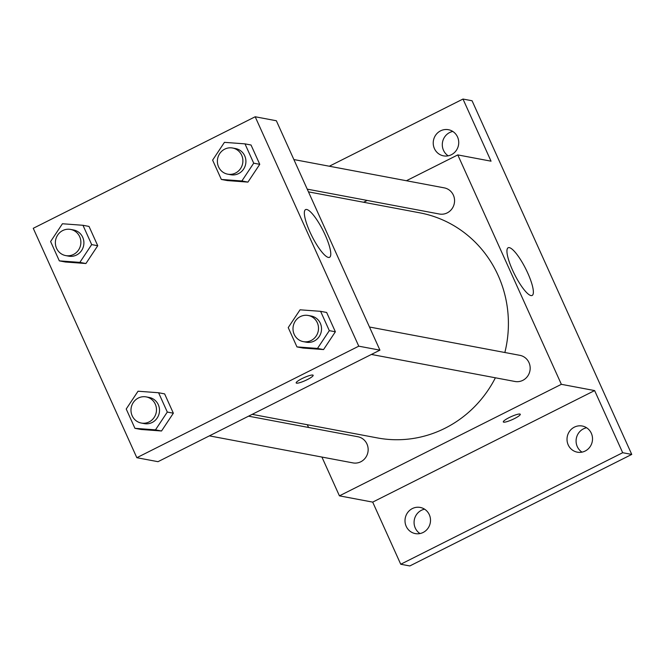 <?xml version="1.0" encoding="UTF-8"?>
<svg xmlns="http://www.w3.org/2000/svg" width="665" height="665" viewBox="0 0 665 665"><rect width="100%" height="100%" fill="white"/><g stroke="black" fill="none" stroke-linecap="round" stroke-linejoin="round"><path stroke-width="1" d="M586.596 427.761A13.308 12.735 -79.3 0 0 576.322 438.443A13.308 12.735 -79.3 0 0 582.008 452.133M452.807 131.446A13.308 12.735 -79.3 0 0 442.533 142.135A13.308 12.735 -79.3 0 0 448.218 155.818M424.586 509.182A13.308 12.735 -79.3 0 0 414.312 519.864A13.308 12.735 -79.3 0 0 419.997 533.554M329.325 166.225L462.99 99.052L472.067 100.756L631.75 454.419L409.815 565.948L400.737 564.244L372.691 502.117L339.424 495.849L321.91 457.055M308.543 427.462L307.313 424.727M434.42 148.586A13.308 12.735 100.7 0 1 435.932 134.762A13.308 12.735 100.7 0 1 448.443 129.708A13.308 12.735 100.7 0 1 457.537 136.973A13.308 12.735 100.7 0 1 456.024 150.805A13.308 12.735 100.7 0 1 443.513 155.851A13.308 12.735 100.7 0 1 434.42 148.586M462.99 99.052L491.044 161.179L457.786 154.912L561.36 384.32L594.626 390.579L622.681 452.715L631.75 454.419M509.332 247.638A26.691 6.234 -116.7 0 1 526.755 270.921A26.691 6.234 -116.7 0 1 532.141 295.459A26.691 6.234 -116.7 0 1 514.585 274.404A26.691 6.234 -116.7 0 1 508.168 247.754A26.691 6.234 -116.7 0 1 509.332 247.638M622.681 452.715L400.737 564.244M568.209 444.902A13.308 12.735 100.7 0 1 569.722 431.07A13.308 12.735 100.7 0 1 582.232 426.016A13.308 12.735 100.7 0 1 591.326 433.281A13.308 12.735 100.7 0 1 589.813 447.113A13.308 12.735 100.7 0 1 577.311 452.167A13.308 12.735 100.7 0 1 568.209 444.902M406.199 526.323A13.308 12.735 100.7 0 1 407.712 512.491A13.308 12.735 100.7 0 1 420.214 507.437A13.308 12.735 100.7 0 1 429.316 514.702A13.308 12.735 100.7 0 1 427.803 528.534A13.308 12.735 100.7 0 1 415.293 533.588A13.308 12.735 100.7 0 1 406.199 526.323M594.626 390.579L372.691 502.117M252.193 414.353L377.412 437.927A114.521 109.634 -79.3 0 0 495.392 377.795M504.851 352.5A114.521 109.634 -79.3 0 0 419.798 212.833L308.469 191.869M561.36 384.32L339.424 495.849M363.589 202.251L367.205 200.431M406.398 180.739L457.786 154.912M371.394 354.445L514.959 381.477A13.308 12.735 -79.3 0 0 529.938 370.762A13.308 12.735 -79.3 0 0 519.88 355.334L369.482 327.014M209.375 435.866L352.94 462.898A13.308 12.735 -79.3 0 0 367.92 452.183A13.308 12.735 -79.3 0 0 357.87 436.747L248.569 416.174M293.872 159.55L444.27 187.871A13.308 12.735 100.7 0 1 454.469 199.126A13.308 12.735 100.7 0 1 447.204 212.891A13.308 12.735 100.7 0 1 439.341 214.014L307.23 189.143M520.279 414.27A9.31 1.588 -24.3 0 1 514.436 418.601A9.31 1.588 -24.3 0 1 503.305 421.943A9.31 1.588 -24.3 0 1 511.144 416.656A9.31 1.588 -24.3 0 1 520.279 414.27A9.31 1.588 -24.3 0 1 514.436 418.601A9.31 1.588 -24.3 0 1 503.305 421.934M255.185 116.766L276.357 120.756L379.931 350.156L157.996 461.685L136.832 457.703L33.25 228.303L255.185 116.766L358.768 346.174L136.832 457.703M320.597 311.328L326.648 312.467L335.368 331.785L323.547 349.574L302.999 348.044L323.547 349.574L317.496 348.435L296.956 346.906L288.228 327.596L300.056 309.807L320.597 311.328L329.316 330.646L317.496 348.435M82.967 225.285L89.019 226.424L97.738 245.734L85.918 263.523L65.37 262.002L85.918 263.523L79.867 262.384L59.326 260.863L50.607 241.545L62.427 223.756L82.967 225.285L91.687 244.595L79.867 262.384M158.586 392.749L164.629 393.888L173.349 413.198L161.529 430.995L140.988 429.465L161.529 430.995L155.485 429.856L134.937 428.327L126.217 409.008L138.037 391.219L158.586 392.749L167.306 412.059L155.485 429.856M244.986 143.864L251.029 145.003L259.757 164.322L247.929 182.11L227.388 180.581L247.929 182.11L241.885 180.971L221.337 179.442L212.617 160.132L224.438 142.343L244.986 143.864L253.706 163.183L241.885 180.971M358.768 346.174L379.931 350.156M306.74 209.492A26.691 6.234 -116.7 0 1 324.163 232.775A26.691 6.234 -116.7 0 1 329.549 257.313A26.691 6.234 -116.7 0 1 311.993 236.258A26.691 6.234 -116.7 0 1 305.576 209.608A26.691 6.234 -116.7 0 1 306.74 209.492M313.149 375.268A9.31 1.588 -24.3 0 1 307.305 379.599A9.31 1.588 -24.3 0 1 296.174 382.94A9.31 1.588 -24.3 0 1 304.013 377.654A9.31 1.588 -24.3 0 1 313.149 375.276A9.31 1.588 -24.3 0 1 307.313 379.607A9.31 1.588 -24.3 0 1 296.174 382.932M227.679 174.164L230.697 174.729A13.308 12.735 -79.3 0 0 245.676 164.014A13.308 12.735 -79.3 0 0 235.626 148.578L232.6 148.012A13.308 12.735 -79.3 0 0 224.745 149.135A13.308 12.735 -79.3 0 0 217.472 162.9A13.308 12.735 -79.3 0 0 227.679 174.164A13.308 12.735 -79.3 0 0 242.659 163.44A13.308 12.735 -79.3 0 0 232.6 148.012M221.337 179.442L227.388 180.581M251.029 145.003L259.757 164.322L247.929 182.11M253.706 163.183L259.757 164.322M303.29 341.627L306.316 342.192A13.308 12.735 -79.3 0 0 321.295 331.478A13.308 12.735 -79.3 0 0 311.237 316.041L308.211 315.476A13.308 12.735 -79.3 0 0 300.356 316.598A13.308 12.735 -79.3 0 0 293.09 330.364A13.308 12.735 -79.3 0 0 303.29 341.627A13.308 12.735 -79.3 0 0 318.269 330.904A13.308 12.735 -79.3 0 0 308.211 315.476M296.956 346.906L302.999 348.044M326.648 312.467L335.368 331.785L323.547 349.574M329.316 330.646L335.368 331.785M65.66 255.576L68.686 256.15A13.308 12.735 -79.3 0 0 83.665 245.427A13.308 12.735 -79.3 0 0 73.607 229.999L70.581 229.425A13.308 12.735 -79.3 0 0 62.726 230.556A13.308 12.735 -79.3 0 0 55.461 244.321A13.308 12.735 -79.3 0 0 65.66 255.576A13.308 12.735 -79.3 0 0 80.64 244.861A13.308 12.735 -79.3 0 0 70.581 229.425M59.326 260.863L65.37 262.002M89.019 226.424L97.738 245.734L85.918 263.523M91.687 244.595L97.738 245.734M141.271 423.04L144.297 423.613A13.308 12.735 -79.3 0 0 159.276 412.89A13.308 12.735 -79.3 0 0 149.226 397.462L146.2 396.897A13.308 12.735 -79.3 0 0 138.345 398.019A13.308 12.735 -79.3 0 0 131.072 411.785A13.308 12.735 -79.3 0 0 141.271 423.04A13.308 12.735 -79.3 0 0 156.25 412.325A13.308 12.735 -79.3 0 0 146.2 396.897M134.937 428.327L140.988 429.465M164.629 393.888L173.349 413.198L161.529 430.995M167.306 412.059L173.349 413.198"/></g></svg>
